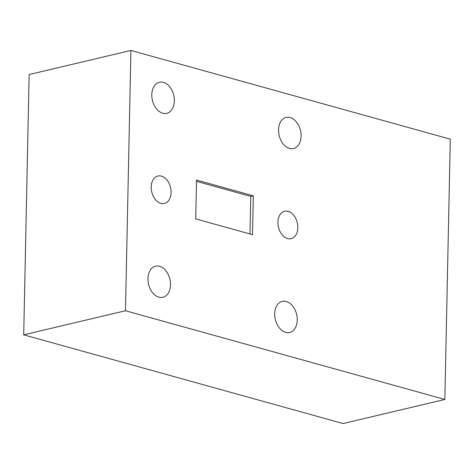 <?xml version="1.0" encoding="UTF-8"?>
<svg xmlns="http://www.w3.org/2000/svg" width="474" height="474" viewBox="0 0 474 474"><rect width="100%" height="100%" fill="white"/><g stroke="black" fill="none" stroke-linecap="round" stroke-linejoin="round"><path stroke-width="0.71" d="M161.438 176.127A14.102 9.67 76.7 0 0 157.901 176.032A14.102 9.67 76.7 0 0 151.313 189.476A14.102 9.67 76.7 0 0 160.864 203.376A14.102 9.67 76.7 0 0 164.401 203.47A14.102 9.67 76.7 0 0 170.99 190.021A14.102 9.67 76.7 0 0 161.438 176.127M288.174 211.333A14.102 9.67 76.7 0 0 284.637 211.232A14.102 9.67 76.7 0 0 278.048 224.682A14.102 9.67 76.7 0 0 287.599 238.576A14.102 9.67 76.7 0 0 291.137 238.677A14.102 9.67 76.7 0 0 297.725 225.227A14.102 9.67 76.7 0 0 288.174 211.333M163.4 82.334A15.986 10.961 76.7 0 0 159.394 82.221A15.986 10.961 76.7 0 0 151.923 97.472A15.986 10.961 76.7 0 0 162.754 113.221A15.986 10.961 76.7 0 0 166.759 113.333A15.986 10.961 76.7 0 0 174.231 98.088A15.986 10.961 76.7 0 0 163.4 82.334M159.548 266.275A15.986 10.961 76.7 0 0 155.543 266.169A15.986 10.961 76.7 0 0 148.072 281.414A15.986 10.961 76.7 0 0 158.903 297.168A15.986 10.961 76.7 0 0 162.908 297.275A15.986 10.961 76.7 0 0 170.379 282.03A15.986 10.961 76.7 0 0 159.548 266.275M286.284 301.482A15.986 10.961 76.7 0 0 282.279 301.369A15.986 10.961 76.7 0 0 274.807 316.62A15.986 10.961 76.7 0 0 285.638 332.369A15.986 10.961 76.7 0 0 289.644 332.481A15.986 10.961 76.7 0 0 297.115 317.236A15.986 10.961 76.7 0 0 286.284 301.482M290.135 117.54A15.986 10.961 76.7 0 0 286.13 117.428A15.986 10.961 76.7 0 0 278.659 132.673A15.986 10.961 76.7 0 0 289.49 148.427A15.986 10.961 76.7 0 0 293.495 148.54A15.986 10.961 76.7 0 0 300.966 133.295A15.986 10.961 76.7 0 0 290.135 117.54M196.509 181.335L250.77 196.408L249.982 233.972M252.5 234.671L253.317 195.803L196.538 180.031L195.721 218.905L252.5 234.671M250.77 196.408L253.317 195.803M444.849 399.464L450.3 139.166L130.925 50.451L29.151 74.537L23.7 334.834L343.075 423.549L444.849 399.464L125.474 310.748L23.7 334.834M130.925 50.451L125.474 310.748"/></g></svg>
